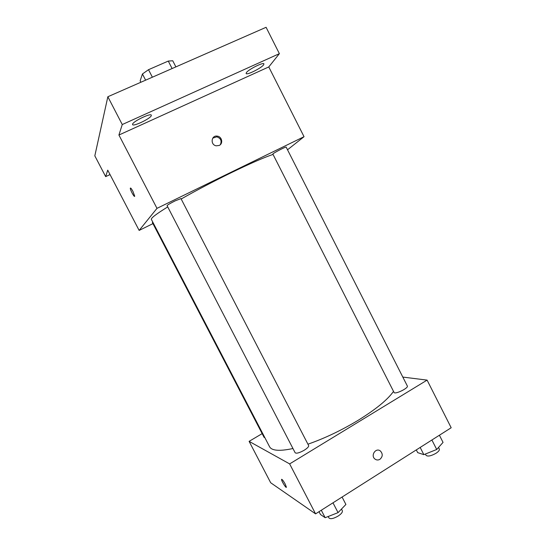 <?xml version="1.0" encoding="UTF-8"?>
<svg xmlns="http://www.w3.org/2000/svg" width="546" height="546" viewBox="0 0 546 546"><rect width="100%" height="100%" fill="white"/><g stroke="black" fill="none" stroke-linecap="round" stroke-linejoin="round"><path stroke-width="0.82" d="M140.868 82.255L140.145 80.849L142.438 73.983L148.512 69.69L168.277 61.077L172.748 60.77L175.88 66.885M145.625 80.166L142.438 73.983M172.106 68.543L168.277 61.077M152.375 77.204L148.512 69.69M110.039 174.584L105.665 176.624L94.82 155.842L107.849 96.744L266.093 27.3L279.381 53.665L268.775 66.94L118.919 135.026L122.256 124.543L107.849 96.744M105.665 176.624L107.726 170.147L139.141 230.419L156.989 208.354L118.919 135.026M132.931 191.373L134.685 196.089C134.732 198.225 130.146 190.015 130.303 188.247C130.528 187.544 131.402 188.588 132.931 191.373M132.582 124.147C133.204 121.273 150.826 112.838 151.324 115.158L151.29 115.684C150.348 118.666 133.204 126.849 132.576 124.597L132.582 124.147M246.396 72.632C248.423 69.417 263.554 61.882 263.936 63.896L263.602 64.844C261.309 68.154 246.587 75.457 246.123 73.505L246.396 72.632M122.256 124.543L279.381 53.665M156.989 208.354L304.04 136.698L268.775 66.94M304.04 136.698L287.524 149.795M273.027 154.416C264.23 157.364 250.327 163.445 231.32 172.659C213.431 181.409 196.717 190.185 181.176 198.997M167.731 206.907C156.272 213.991 150.819 218.168 151.379 219.417L269.567 446.73C271.772 450.784 279.566 451.378 292.956 448.525M152.948 223.628L139.141 230.419M175.164 200.86C170.222 203.337 167.526 204.934 167.076 205.644L295.154 452.77C296.451 453.719 299.467 452.88 304.211 450.238C307.425 448.191 308.899 446.635 308.647 445.57L180.965 198.587L175.164 200.86M152.778 222.113L152.375 222.522L264.087 437.36L264.844 437.653M272.87 154.102C272.181 153.644 286.193 146.314 286.179 147.147L407.336 386.002C408.79 388.022 394.813 394.785 394.055 392.431L272.87 154.102M219.171 145.454L216.243 145.816C210.087 144.895 211.234 134.937 217.356 136.138C222.01 136.636 223.389 143.707 219.171 145.454M212.749 138.131L216.789 136.828C220.816 138.274 221.997 140.882 220.331 144.663M134.582 196.362C133.934 196.922 130.146 189.735 130.303 188.24L130.303 188.247M393.523 391.38C387.633 399.699 375.853 409.336 358.169 420.29C341.387 430.391 324.645 438.356 307.937 444.191M262.148 433.633L249.106 441.359L289.646 463.909L427.095 380.112L402.812 377.081M289.646 463.909L315.581 513.868L270.686 482.753L249.106 441.359M285.224 484.118L286.377 487.107C286.459 488.998 281.408 480.999 281.552 479.477C281.989 478.999 283.217 480.541 285.224 484.118M315.581 513.868L451.18 427.75L427.095 380.112M379.914 459.316C378.173 460.298 376.522 460.203 374.938 459.029C370.243 455.48 375.989 447.194 380.446 451.044C382.971 453.931 382.794 456.688 379.914 459.316C378.173 460.298 376.515 460.203 374.938 459.029C370.243 455.48 375.982 447.194 380.446 451.044C382.971 453.931 382.787 456.688 379.907 459.316M286.302 487.319C285.729 487.919 281.408 480.787 281.559 479.477L281.634 479.265M416.298 449.904L417.69 452.634L423.846 454.654L436.711 449.481L443.045 442.397L439.407 435.23M423.846 454.654L420.174 447.44M436.711 449.481L431.9 440.001M438.513 447.461L439.318 449.058C439.687 450.143 438.602 451.542 436.063 453.248C431.108 456.012 427.771 456.709 426.051 455.35L425.382 454.04M319.014 511.684L320.482 514.509L325.163 517.704L338.063 512.626L345.905 504.449L342.076 497.037M325.163 517.704L321.294 510.237M338.063 512.626L332.985 502.811M341.475 509.07L342.328 510.722C342.745 512.1 341.387 513.861 338.24 515.997C333.551 518.68 330.446 519.335 328.931 517.949L328.187 516.516M216.789 136.828L217.356 136.138"/></g></svg>
